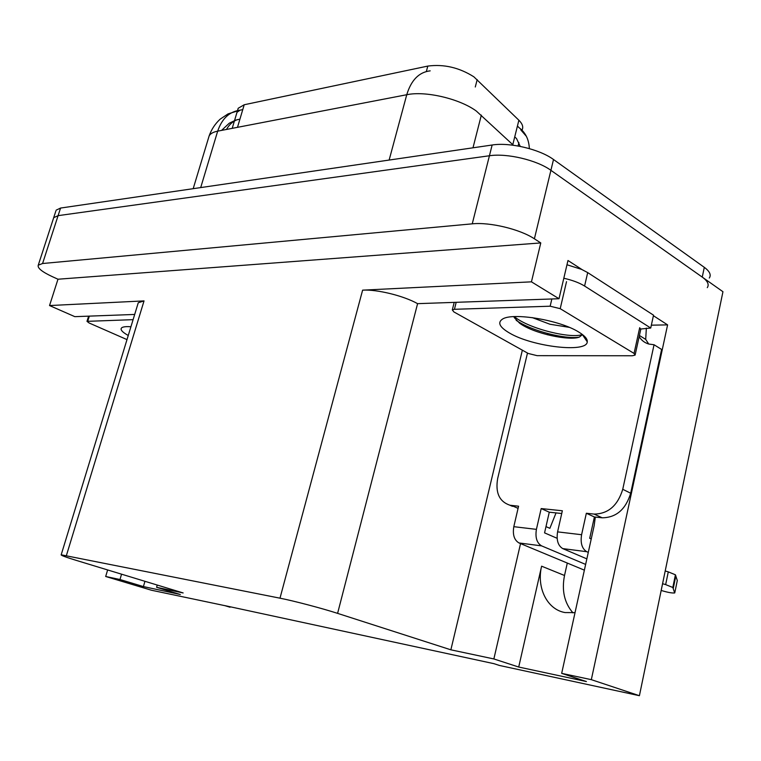 <?xml version="1.0" encoding="UTF-8"?>
<svg xmlns="http://www.w3.org/2000/svg" width="761" height="761" viewBox="0 0 761 761"><rect width="100%" height="100%" fill="white"/><g stroke="black" fill="none" stroke-linecap="round" stroke-linejoin="round"><path stroke-width="1.14" d="M545.989 526.622L549.87 528.315L556.034 512.914M237.765 109.727L238.203 108.262L244.214 104.752L427.796 66.083C443.882 63.981 459.244 67.558 473.875 76.823L518.878 120.219C522.531 123.872 523.578 127.163 522.017 130.074L521.818 130.892M572.995 612.89C564.377 602.959 561.551 590.488 564.519 575.487L567.297 563.045M575.031 612.624L565.09 612.567C547.083 609.628 536.381 587.53 541.613 566.184L518.717 667.036L493.86 658.95L450.864 649.818L337.599 613.366C322.16 608.353 294.022 600.943 279.991 598.184L61.184 554.798C60.69 555.283 65.703 557.147 76.224 560.372L183.144 592.943L156.595 587.302L157.242 585.047M38.259 265.199L42.578 263.515L472.248 223.839C489.713 221.936 520.124 229.242 534.393 238.811L540.776 242.93L57.979 279.22L52.148 276.566C41.931 271.772 37.299 267.986 38.259 265.199L53.689 217.694L53.432 218.493L53.689 217.694L58.093 215.648L489.428 155.758C506.912 153.009 536.981 160.114 550.907 170.321L722.95 291.71L639.411 695.706L591.326 679.659L667.597 324.88L651.359 325.175M337.599 613.366L417.589 303.658L559.012 298.731L567.972 260.5L582.022 269.584M653.414 315.72L667.597 324.88M66.407 555.492L144.038 300.899L49.541 305.551L74.844 316.662L134.687 314.445M144.038 300.899L138.264 302.745L137.979 303.687M417.589 303.658C403.72 295.801 376.904 289.228 362.617 290.15L531.444 281.836L540.776 242.93M559.012 298.731L531.444 281.836M121.551 574.184L119.981 579.521L105.684 576.486L151.401 590.222L230.145 606.764M105.684 576.486L107.634 569.941M49.541 305.551L57.979 279.22M230.022 607.221L224.647 605.585L493.918 663.668L499.454 665.456L639.411 695.706M450.864 649.818L522.35 350.174M591.326 679.659L561.675 673.361L594.16 525.651L595.321 517.071M520.543 543.592L493.86 658.95M144.942 581.309L143.41 586.579L180.319 594.493L156.595 587.302M143.41 586.579L119.981 579.521M518.717 667.036L586.427 681.552L561.675 673.361M221.556 130.407L229.28 123.196L235.767 120.105L239.924 119.154L242.778 109.574L240.067 110.183L237.004 112.276L234.54 120.552L237.004 112.276M55.876 210.978L53.689 217.694L58.093 215.648L489.428 155.758C506.912 153.009 536.981 160.114 550.907 170.321L702.251 277.099C707.692 281.066 709.366 284.585 707.273 287.639M529.352 148.604C528.924 139.491 525.537 132.557 519.192 127.791L517.432 126.041L514.731 136.894L516.519 138.54L520.229 146.388M56.133 210.169L60.557 208.057L492.139 145.009C509.623 142.136 539.644 149.213 553.513 159.515L704.306 267.339C709.728 271.344 711.392 274.911 709.29 278.041M586.341 513.266L594.398 516.976L602.189 517.803C616.21 517.623 625.713 509.432 630.688 493.223L661.613 349.451L654.051 344.743L622.745 489.304C617.723 505.608 608.191 513.875 594.141 514.084L586.341 513.266L581.594 534.717L557.585 531.872C556.281 540.129 558.003 545.704 562.76 548.605L586.855 558.869M557.585 531.872L562.35 510.774L541.185 508.567L549.271 512.191L544.562 532.871L557.128 538.293M561.732 513.513L549.271 512.191M541.185 508.567L536.41 529.361L513.808 526.679L518.574 506.208L509.937 505.228C499.321 501.623 495.23 492.709 497.675 478.498L527.487 353.037M566.974 264.752L581.613 269.394L587.692 272.6L653.528 315.178L650.731 328.029L584.591 286.041L587.692 272.6M563.815 278.241C572.415 280.2 579.349 282.797 584.591 286.041M640.876 328.999L650.731 328.029M646.355 328.124L645.699 339.396L639.411 335.477M509.937 505.228L512.457 506.341M547.52 334.811L547.815 333.594M654.051 344.743L648.857 344.058C644.662 342.83 641.428 340.367 639.154 336.647M645.699 339.396L648.714 344.02M594.398 516.976L589.699 538.303L591.23 538.978M513.808 526.679C512.495 534.688 514.227 540.11 518.992 542.954L584.372 570.16M585.637 564.415L541.594 545.875C536.828 543.002 535.107 537.494 536.41 529.361M588.291 552.372L586.75 551.706C582.003 548.767 580.282 543.107 581.594 534.717M677.29 580.529L675.416 574.793L668.282 571.872L665.656 584.61L662.574 583.706M665.209 570.969L668.282 571.872M665.656 584.61L672.819 587.473L674.693 592.962C671.992 593.209 667.483 592.372 661.176 590.441M672.819 587.473L675.416 574.793M673.266 588.396L675.854 575.763M578.617 331.977C584.695 335.668 587.578 338.959 587.264 341.832C586.988 353.256 532.11 346.645 509.442 332.985C499.587 327.201 497.266 322.578 502.498 319.116C512.486 312.21 559.754 320.029 578.617 331.977M514.17 317.508L519.62 323.206C533.975 333.822 569.837 341.061 579.368 337.075L582.412 334.669L587.264 341.832M532.234 317.594L549.899 324.224L569.285 327.354M453.841 311.896L452.31 309.898L454.431 309.299L550.146 306.207L560.21 308.671L634.056 353.418L635.112 355.102L632.267 355.758L537.114 355.663L528.258 353.475L453.841 311.896M634.056 353.418L639.706 327.706L640.733 329.475L635.226 354.569M516.158 320.295C531.872 331.32 565.946 339.425 579.073 337.18M514.284 316.624C529.494 329.275 572.129 338.968 582.346 334.469M128.248 335.496C121.798 331.853 119.705 329.209 121.988 327.582C123.501 326.716 126.478 326.44 130.921 326.764M126.992 339.606L89.123 322.987L86.992 321.351L133.089 319.658M477.195 79.601L475.283 87.001M541.613 566.184L564.519 575.487M534.393 238.811L553.513 159.515M472.248 223.839L492.139 145.009M42.578 263.515L60.557 208.057M279.991 598.184L362.617 290.15M244.214 104.752L237.489 127.334M427.796 66.083L426.35 71.486M518.878 120.219L512.79 144.685M513.409 145.256L476.348 111.068C459.577 98.702 425.418 90.711 406.755 94.725C411.197 80.124 418.997 72.162 430.184 70.849M481.342 115.12L472.99 147.805M240.409 110.098C229.537 111.487 221.965 118.507 217.684 131.149C213.242 132.034 210.397 133.613 209.151 135.867L208.562 137.846M389.137 160.057L406.755 94.725L217.684 131.149L200.695 187.587M237.584 119.572C232.942 121.227 229.242 124.528 226.474 129.456M704.306 267.339L702.251 277.099M602.189 517.803L594.141 514.084M511.525 505.475L518.07 508.367M630.688 493.223L622.745 489.304M518.992 542.954L541.594 545.875M562.76 548.605L586.75 551.706M677.328 580.377L674.788 592.762M454.431 309.299L456.124 302.545M560.21 308.671L566.526 281.646M550.146 306.207L551.849 298.997M87.772 321.113L89.332 316.129M61.184 554.798L138.264 302.745M238.203 108.262L237.499 110.63M234.274 121.418L232.21 128.352M518.907 142.63L518.07 145.988M240.067 110.183L228.091 113.874L220.167 119.154C215.135 123.796 211.463 129.37 209.151 135.867L193.189 188.68M520.762 129.855L526.403 136.362M452.31 309.898L454.146 302.612M122.473 327.335L121.988 327.582M86.992 321.351L88.618 316.157"/></g></svg>
